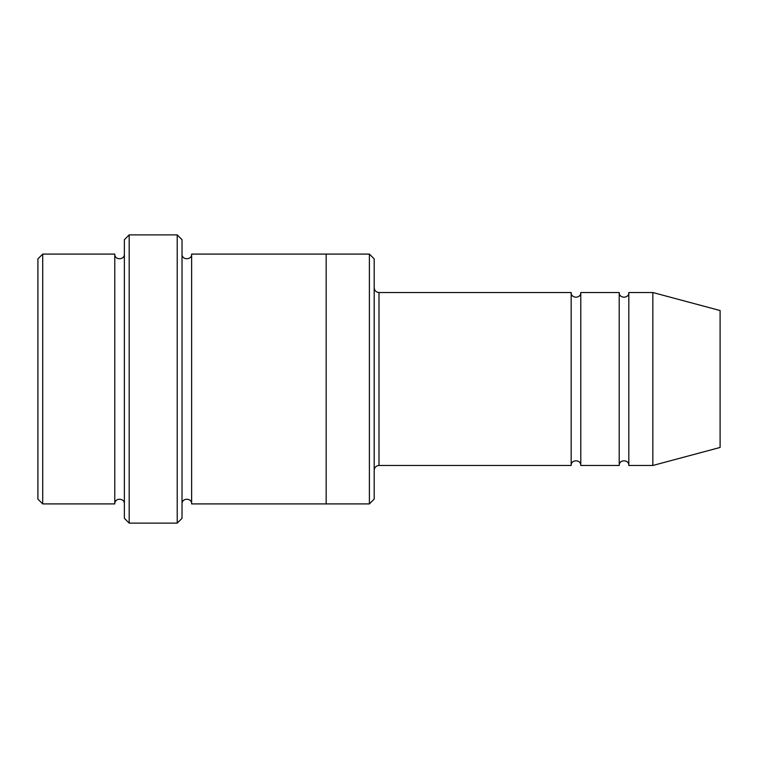 <?xml version="1.0" encoding="UTF-8"?>
<svg xmlns="http://www.w3.org/2000/svg" width="758" height="758" viewBox="0 0 758 758"><rect width="100%" height="100%" fill="white"/><g stroke="black" fill="none" stroke-linecap="round" stroke-linejoin="round"><path stroke-width="0.57" stroke-dasharray="3.79 2.84" d="M619.21 465.478L619.21 292.522M580.78 292.522L580.78 465.478M374.196 287.718L374.196 470.282L374.196 287.718M374.196 499.105L374.196 258.895M114.771 503.909L114.771 254.091M124.378 503.909L124.378 254.091L124.378 503.909M42.704 254.091L42.704 503.909M37.9 258.895L37.9 499.105M369.392 503.909L369.392 254.091M571.172 465.478L571.172 292.522M628.818 292.522L628.818 465.478M652.837 292.522L652.837 465.478M720.1 310.543L720.1 447.457M182.024 518.32L182.024 239.68M182.024 503.909L182.024 254.091L182.024 503.909M191.632 254.091L191.632 503.909M124.378 239.68L124.378 518.32M326.158 503.909L326.158 254.091M177.22 523.124L177.22 234.876M129.182 234.876L129.182 523.124M379 465.478L379 292.522"/><path stroke-width="1.14" d="M374.196 287.718C374.48 290.636 376.082 292.237 379 292.522L571.172 292.522L571.172 465.478C570.869 459.282 581.073 459.282 580.78 465.478L619.21 465.478C618.916 459.282 629.121 459.282 628.818 465.478L628.818 292.522L652.837 292.522L652.837 465.478L628.818 465.478M580.78 465.478L580.78 292.522L619.21 292.522L619.21 465.478M374.196 258.895L374.196 499.105L369.392 503.909L369.392 254.091L374.196 258.895M124.378 254.091C124.672 260.288 114.467 260.297 114.771 254.091L114.771 503.909C114.467 497.703 124.672 497.703 124.378 503.909M42.704 254.091L37.9 258.895L37.9 499.105L42.704 503.909L42.704 254.091L114.771 254.091M42.704 503.909L114.771 503.909M652.837 465.478L720.1 447.457L720.1 310.543L652.837 292.522M177.22 234.876L182.024 239.68L182.024 518.32L177.22 523.124L129.182 523.124L129.182 234.876L177.22 234.876L177.22 523.124M182.024 503.909C181.731 497.712 191.935 497.712 191.632 503.909L191.632 254.091C191.935 260.288 181.731 260.288 182.024 254.091M129.182 523.124L124.378 518.32L124.378 239.68L129.182 234.876M191.632 503.909L369.392 503.909M326.158 503.909L326.158 254.091L369.392 254.091M379 292.522L379 465.478L571.172 465.478M628.818 292.522C629.121 298.718 618.916 298.718 619.21 292.522M580.78 292.522C581.073 298.718 570.869 298.718 571.172 292.522M191.632 254.091L326.158 254.091M379 465.478C376.082 465.763 374.48 467.364 374.196 470.282"/></g></svg>
